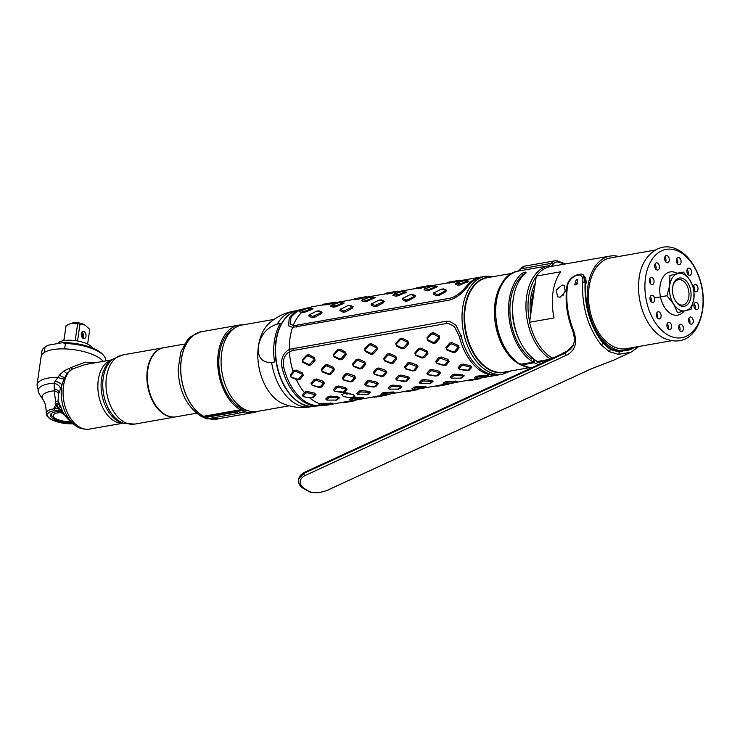 <?xml version="1.0" encoding="UTF-8"?>
<svg xmlns="http://www.w3.org/2000/svg" width="740" height="740" viewBox="0 0 740 740"><rect width="100%" height="100%" fill="white"/><g stroke="black" fill="none" stroke-linecap="round" stroke-linejoin="round"><path stroke-width="1.11" d="M512.413 273.273L487.392 277.676A47.961 30.442 80 0 0 464.609 318.82A47.961 30.442 80 0 0 489.242 369.251A47.961 30.442 -100 0 0 504.023 372.155L529.045 367.752M505.882 278.518A47.961 30.442 80 0 0 495.291 323.361A47.961 30.442 80 0 0 519.064 364.006A47.961 30.442 -100 0 0 521.117 365.051M618.714 256.493A47.961 30.442 80 0 0 610.028 256.086L550.606 266.548A47.961 30.442 80 0 0 536.306 276.075L534.428 288.961A42.411 26.918 80 0 0 531.449 309.375L529.572 322.261A47.961 30.442 80 0 0 552.447 358.123A47.961 30.442 -100 0 0 552.567 358.188M536.306 276.075L560.791 271.765A47.961 30.442 80 0 0 554.057 317.95L529.572 322.261M531.449 309.375L534.428 288.961M610.028 256.086A47.961 30.442 80 0 0 587.245 297.23A47.961 30.442 80 0 0 611.878 347.661A47.961 30.442 -100 0 0 626.66 350.566A47.961 30.442 -100 0 0 634.689 347.217M562.733 353.211L568.255 350.779M576.21 284.863L574.656 284.863L576.229 279.729L577.801 279.729L576.21 284.863L577.968 282.995M560.162 297.221L557.747 296.832L556.156 290.293L561.928 285.057L564.204 285.363L565.397 291.68L560.162 297.221M576.34 284.798L577.959 283.022M565.638 290.774A6.577 4.514 -60.6 0 0 563.038 295.621M645.141 317.118A46.065 29.239 -100 0 1 638.824 281.209C640.137 255.975 660.496 239.214 678.885 250.37C694.74 258.907 705.359 284.78 703 307.007C700.493 329.337 687.257 348.873 662.948 337.773C655.585 333.472 649.646 326.59 645.141 317.118M671.115 340.807L626.336 348.688A46.065 29.239 80 0 1 612.137 345.904A46.065 29.239 -100 0 1 588.476 297.471A46.065 29.239 -100 0 1 610.361 257.964L655.14 250.083M667.943 334.989A44.844 28.462 80 0 0 702.445 309.542A44.844 28.462 80 0 0 680.042 252.081A44.844 28.462 -100 0 0 645.53 277.519A44.844 28.462 -100 0 0 667.943 334.989M684.047 311.151A21.932 13.921 80 0 1 677.794 315.129A21.932 13.921 80 0 1 671.051 313.815A21.932 13.921 -100 0 1 659.765 290.737A21.932 13.921 -100 0 1 670.19 271.932A21.932 13.921 -100 0 1 676.952 273.254M671.578 327.274A3.654 2.322 -100 0 1 669.894 329.578A3.654 2.322 -100 0 1 666.934 324.666A3.654 2.322 -100 0 1 668.627 322.372A3.654 2.322 -100 0 1 671.578 327.274M660.515 318.182A3.654 2.322 -100 0 1 659.386 318.959A3.654 2.322 -100 0 1 656.741 316.757A3.654 2.322 -100 0 1 656.99 312.539A3.654 2.322 -100 0 1 658.119 311.762A3.654 2.322 -100 0 1 660.774 313.964A3.654 2.322 -100 0 1 660.515 318.182M653.068 302.475A3.654 2.322 -100 0 1 652.967 302.493A3.654 2.322 -100 0 1 650.062 299.376A3.654 2.322 -100 0 1 651.607 295.315A3.654 2.322 -100 0 1 651.699 295.297A3.654 2.322 -100 0 1 654.604 298.414A3.654 2.322 -100 0 1 653.068 302.475M651.228 284.373A3.654 2.322 -100 0 1 649.35 280.534A3.654 2.322 -100 0 1 651.089 277.398A3.654 2.322 -100 0 1 652.218 277.62A3.654 2.322 -100 0 1 654.086 281.459A3.654 2.322 -100 0 1 652.356 284.595A3.654 2.322 -100 0 1 651.228 284.373M655.483 268.731A3.654 2.322 -100 0 1 654.761 265.077A3.654 2.322 -100 0 1 656.436 262.857A3.654 2.322 -100 0 1 658.655 264.18A3.654 2.322 -100 0 1 659.377 267.834A3.654 2.322 -100 0 1 657.703 270.054A3.654 2.322 -100 0 1 655.483 268.731M664.696 259.731A3.654 2.322 -100 0 1 666.324 255.568A3.654 2.322 -100 0 1 669.21 258.611A3.654 2.322 -100 0 1 667.591 262.765A3.654 2.322 -100 0 1 664.696 259.731M676.406 259.786A3.654 2.322 -100 0 1 678.09 257.492A3.654 2.322 -100 0 1 681.041 262.395A3.654 2.322 -100 0 1 679.357 264.689A3.654 2.322 -100 0 1 676.406 259.786M687.46 268.879A3.654 2.322 -100 0 1 688.588 268.102A3.654 2.322 -100 0 1 691.243 270.313A3.654 2.322 -100 0 1 690.984 274.522A3.654 2.322 -100 0 1 689.856 275.298A3.654 2.322 -100 0 1 687.21 273.097A3.654 2.322 -100 0 1 687.46 268.879M693.306 286.972A3.654 2.322 -100 0 1 694.906 284.586A3.654 2.322 -100 0 1 695.008 284.567A3.654 2.322 -100 0 1 697.913 287.684A3.654 2.322 -100 0 1 696.377 291.745A3.654 2.322 -100 0 1 696.275 291.764A3.654 2.322 -100 0 1 694.157 290.589M696.756 302.688A3.654 2.322 -100 0 1 698.634 306.526A3.654 2.322 -100 0 1 696.895 309.662A3.654 2.322 -100 0 1 695.766 309.44A3.654 2.322 -100 0 1 693.889 305.601A3.654 2.322 -100 0 1 695.628 302.466A3.654 2.322 -100 0 1 696.756 302.688M692.492 318.329A3.654 2.322 -100 0 1 693.213 321.983A3.654 2.322 -100 0 1 691.539 324.203A3.654 2.322 -100 0 1 689.319 322.881A3.654 2.322 -100 0 1 688.598 319.227A3.654 2.322 -100 0 1 690.272 317.007A3.654 2.322 -100 0 1 692.492 318.329M683.279 327.339A3.654 2.322 -100 0 1 681.66 331.492A3.654 2.322 -100 0 1 678.774 328.449A3.654 2.322 -100 0 1 680.393 324.296A3.654 2.322 -100 0 1 683.279 327.339M667.156 323.805A3.654 2.322 -100 0 1 668.239 327.866A3.654 2.322 -100 0 1 668.016 328.726M656.658 313.196A3.654 2.322 -100 0 1 657.518 318.117M650.238 296.731A3.654 2.322 -100 0 1 651.098 301.652M649.618 278.832A3.654 2.322 -100 0 1 650.488 283.753M654.965 264.291A3.654 2.322 -100 0 1 655.316 264.772A3.654 2.322 -100 0 1 655.834 269.212M664.853 257.002A3.654 2.322 -100 0 1 665.87 259.194A3.654 2.322 -100 0 1 665.713 261.923M676.619 258.926A3.654 2.322 -100 0 1 677.701 262.987A3.654 2.322 -100 0 1 677.489 263.838M687.118 269.536A3.654 2.322 -100 0 1 687.987 274.457M693.537 286.001A3.654 2.322 -100 0 1 694.407 290.922M694.157 303.9A3.654 2.322 -100 0 1 695.027 308.821M688.811 318.44A3.654 2.322 -100 0 1 689.162 318.921A3.654 2.322 -100 0 1 689.671 323.361M678.922 325.73A3.654 2.322 -100 0 1 679.94 327.922A3.654 2.322 -100 0 1 679.792 330.651M675.583 301.106A12.867 8.168 80 0 0 678.932 304.251A12.867 8.168 80 0 0 682.9 305.028A12.867 8.168 80 0 0 689.014 293.993A12.867 8.168 80 0 0 682.4 280.46A12.867 8.168 80 0 0 678.432 279.683A12.867 8.168 80 0 0 672.901 285.862M683.714 278.915A14.328 9.093 80 0 0 673.002 285.409A14.328 9.093 80 0 0 675.842 301.504A14.328 9.093 80 0 0 679.847 305.407A14.328 9.093 80 0 0 690.873 297.276A14.328 9.093 80 0 0 683.714 278.915M691.068 309.32L693.843 298.951L694.028 289.035L690.032 280.34A19.009 12.062 80 0 0 677.97 273.55L669.904 275.456L669.719 285.372L666.943 295.741L673.529 303.983L677.526 312.678L691.068 309.32M693.843 298.951A19.009 12.062 80 0 0 690.032 280.34L683.446 272.098L677.97 273.55A19.009 12.062 80 0 0 669.719 285.372A19.009 12.062 80 0 0 673.529 303.983A19.009 12.062 80 0 0 685.591 310.772A19.009 12.062 80 0 0 693.843 298.951M683.446 272.098L676.924 273.245M666.943 295.741L654.586 297.924M547.961 360.306L538.295 362.008A49.136 31.191 -100 0 0 541.255 363.396M538.637 364.598A49.136 31.191 -100 0 1 534.289 362.72L521.376 364.986L520.461 363.83M533.808 359.076L533.355 362.193L519.915 364.385C489.103 348.873 486.754 276.381 517.63 271.219A1.462 1.129 76.1 0 1 517.686 271.21A11.701 7.428 80 0 0 521.08 268.629A11.701 7.428 -100 0 1 524.697 266.123L554.972 260.795A11.701 7.428 80 0 0 551.356 263.301L520.59 268.925L524.697 266.123M533.355 362.193A49.136 31.191 -100 0 1 509.166 318.718A49.136 31.191 -100 0 1 522.144 273.254L525.761 272.052L526.001 272.671M550.375 359.196L537.36 361.49A49.136 31.191 -100 0 1 513.172 318.015A49.136 31.191 -100 0 1 526.149 272.542M564.167 264.161A52.642 33.411 80 0 0 557.914 262.062A10.24 6.494 80 0 0 553.178 264.226L551.356 263.301A11.701 7.428 -100 0 1 547.961 265.882L517.686 271.21A49.136 31.191 -100 0 0 495.698 313.76A49.136 31.191 -100 0 0 520.451 364.469M552.031 357.587L550.717 359.141M534.289 362.72L534.715 359.751M531.838 357.429L531.616 359.002L531.218 356.865M523.078 275.493A1.758 1.276 50.7 0 1 522.865 275.104L522.144 273.254M538.396 361.305L538.295 362.008M523.994 274.512L522.865 275.104A47.083 29.887 -100 0 0 510.295 317.072A47.083 29.887 -100 0 0 531.616 359.002M537.286 361.444L536.62 361.823L536.731 361.111M531.274 367.983L521.376 364.986A49.136 31.191 -100 0 0 531.32 367.965M311.189 492.193C316.859 493.413 322.899 492.461 329.3 489.334L590.89 368.983L613.969 360.029L630.961 352.212L618.39 354.34L609.214 351.657L601.12 344.775C587.884 327.376 581.723 306.508 582.639 282.162C584.877 270.156 569.68 274.79 567.488 286.001C565.638 300.209 567.524 314.74 573.149 329.596C577.931 341.973 575.637 350.557 566.257 355.348L304.667 475.7C299.108 479.279 298.664 483.331 303.335 487.845A52.059 27.537 65.3 0 0 307.516 490.463A52.059 27.537 65.3 0 0 311.189 492.193A1.758 1.304 111.5 0 1 310.31 492.239L302.355 487.836A1.758 1.101 125.4 0 0 303.335 487.845M631.294 352.046L638.879 346.486M573.361 344.997L565.517 352.98L303.927 473.332L298.858 478.734L304.112 472.768L565.693 352.416L573.315 345.118M298.812 479.002L298.858 478.743C299.349 476.171 301.208 474.044 304.436 472.351A1.758 0.925 65.3 0 0 304.112 472.768L303.927 473.332A1.758 0.925 -114.7 0 0 304.667 475.7M576.802 284.493L577.034 283.864M582.639 282.162A1.758 0.74 5.9 0 1 585.1 282.467L583.296 275.363C583.582 272.431 568.829 274.457 566.868 286.5C564.971 300.579 566.757 314.953 572.242 329.605C574.582 335.775 574.897 341.057 573.186 345.441L573.454 344.822C574.591 344.72 567.728 352.296 566.026 352A1.758 0.925 65.3 0 0 565.693 352.416L565.517 352.98A1.758 0.925 -114.7 0 0 566.257 355.348M583.287 275.363L585.664 282.8C584.73 306.018 590.483 325.878 602.924 342.37L610.398 348.743L618.964 351.25L632.793 348.392M343.462 393.07L352.61 394.383M353.35 394.762L354.876 396.409L350.501 397.796L343.332 396.52L341.852 394.503L346.45 392.792L353.35 394.762M319.356 405.705A49.155 31.2 80 0 1 283.716 367.29C282.384 360.315 284.299 355.108 289.46 351.685A49.719 31.561 80 0 0 293.114 371.462L293.826 370.518L296.24 370.093L302.355 372.849L303.289 375.245L299.913 379.518L297.508 379.944L296.213 379.407A49.719 31.561 80 0 0 304.492 392.653L305 391.941L307.405 391.516L314.463 393.125L315.989 394.67L313.418 397.593L309.561 397.769A49.719 31.561 -100 0 0 320.457 403.901L322.002 404.281L320.013 405.798L328.949 404.882L332.454 403.207L320.882 403.568M343.018 402.282L330.225 404.53A49.719 31.561 -100 0 1 329.504 404.651M498.871 374.819A49.719 31.561 -100 0 1 497.983 375.004A49.719 31.561 -100 0 1 459.272 336.265L461.307 335.831M494.302 276.464L485.644 276.205L482.526 276.751A49.719 31.561 -100 0 0 468.383 285.742C461.806 293.919 455.368 298.72 449.078 300.135L292.578 327.348A49.719 31.561 -100 0 0 290.062 337.81A49.719 31.561 80 0 0 289.368 349.299L289.46 351.685L292.374 350.649L446.063 323.593L448.616 323.528L454.471 326.682L459.272 336.265M461.825 377.853L464.221 375.846L462.546 374.903L463.185 376.133L460.225 378.371L461.187 378.14L451.742 378.149M462.546 374.903L455.23 374.144L452.825 374.56L450.355 377.049L451.289 378.029M356.93 399.831L344.849 401.866L346.061 402.301L344.812 402.56L342.333 402.403M342.407 402.384L344.849 401.866M388.093 394.346L376.013 396.381L377.224 396.816L375.976 397.075L373.58 396.899L376.013 396.381M419.256 388.861L407.176 390.896L408.378 391.331L407.139 391.589L404.743 391.414L407.176 390.896M450.41 383.375L438.33 385.411L439.542 385.845L438.293 386.104L435.814 385.947M436.942 386.308L435.906 385.929L438.33 385.411M481.574 377.89L469.493 379.925L470.705 380.36L469.456 380.619L467.06 380.443M467.051 380.443L469.493 379.925M354.451 397.657L352.036 398.083L353.165 398.795L351.176 400.312L360.103 399.397L363.608 397.722L354.451 397.657L354.728 398.518L362.628 398.296L361.86 397.463M352.036 398.083L349.668 399.609L350.649 400.285M394.725 392.256L393.81 392.801L394.772 392.237L393.014 391.978L383.2 392.598L384.328 393.31L382.339 394.827L389.703 394.189L393.782 392.811M383.2 392.598L380.832 394.124L381.803 394.799M416.768 386.687L414.363 387.113L415.482 387.825L413.493 389.342L422.429 388.426L425.935 386.752L416.768 386.687L417.055 387.547L424.945 387.325L424.177 386.493M414.363 387.113L411.995 388.639L412.966 389.314M447.931 381.202L445.517 381.627L446.646 382.339L444.657 383.857L453.583 382.941L457.089 381.267L447.931 381.202L448.209 382.062L456.108 381.84L455.341 381.007M445.517 381.627L443.149 383.144L444.13 383.829M488.206 375.8L487.29 376.346L488.252 375.772L486.495 375.522L476.68 376.142L477.809 376.854L475.82 378.371L483.183 377.733L487.262 376.355M476.68 376.142L474.312 377.659L475.284 378.334M445.97 347.569L449.633 343.092L452.038 342.666L458.162 345.423L459.096 347.818L455.711 352.092L453.306 352.518L446.904 349.964L445.97 347.569L446.627 349.308L452.982 351.759L454.545 351.491L458.069 347.291L457.792 346.561L451.613 343.971L450.05 344.248L446.34 348.577M414.816 353.054L418.47 348.577L420.875 348.151L426.999 350.908L427.933 353.304L424.557 357.577L422.142 358.003L415.75 355.45L414.816 353.054L415.464 354.793L421.819 357.244L423.382 356.976L426.915 352.776L426.629 352.046L420.459 349.456L418.886 349.733L415.177 354.062M383.653 358.539L387.307 354.062L389.721 353.637L395.835 356.393L396.769 358.789L393.393 363.062L390.988 363.488L384.587 360.935L383.653 358.539L384.3 360.278L390.664 362.739L392.228 362.461L395.752 358.262L395.465 357.54L389.296 354.941L387.732 355.219L384.023 359.548M352.49 364.025L356.153 359.548L358.558 359.122L364.681 361.879L365.615 364.274L362.23 368.548L359.825 368.973L353.424 366.42L352.49 364.025L353.147 365.764L359.501 368.224L361.065 367.947L364.589 363.747L364.311 363.026L358.132 360.426L356.569 360.704L352.86 365.033M321.336 369.51L324.989 365.033L327.394 364.607L333.518 367.364L334.452 369.76L331.076 374.033L328.662 374.459L322.27 371.906L321.336 369.51L321.983 371.249L328.338 373.709L329.901 373.432L333.435 369.232L333.148 368.511L326.978 365.911L325.406 366.189L321.697 370.527M458.079 367.845L460.798 364.515L463.212 364.089L470.27 365.699L471.796 367.243L469.216 370.167L466.811 370.592L459.605 369.389L458.079 367.845L459.263 369.26L467.985 370.176L470.714 367.253L463.194 365.329L461.631 365.597L458.8 368.798M426.915 373.33L429.644 370L432.049 369.575L439.107 371.184L440.633 372.729L438.062 375.652L435.657 376.077L428.451 374.875L426.915 373.33L428.108 374.755L436.831 375.661L439.551 372.738L432.031 370.814L430.467 371.091L427.646 374.283M395.761 378.815L398.481 375.485L400.886 375.06L407.944 376.669L409.47 378.214L406.898 381.137L404.493 381.562L397.288 380.36L395.761 378.815L396.945 380.24L405.668 381.146L408.397 378.223L400.877 376.299L399.313 376.577L396.483 379.768M364.598 384.3L367.318 380.971L369.732 380.545L376.78 382.154L378.316 383.699L375.735 386.622L373.33 387.048L366.124 385.845L364.598 384.3L365.782 385.725L374.505 386.632L377.233 383.709L369.713 381.785L368.15 382.062L365.32 385.253M333.435 389.786L336.164 386.456L338.568 386.03L345.626 387.64L347.153 389.185L344.581 392.108L342.176 392.533L334.961 391.331L333.435 389.786L334.628 391.21L343.351 392.117L346.07 389.194L338.55 387.27L336.987 387.547L334.166 390.739M426.971 337.884L431.244 333.185L433.649 332.76L439.153 335.738L439.69 338.319L435.731 342.944L433.325 343.369L427.498 340.465L426.971 337.884L427.313 339.595L433.113 342.361L434.676 342.093L438.764 337.579L438.598 336.793L433.011 333.971L431.448 334.24L427.156 338.809M395.808 343.369L400.081 338.67L402.486 338.245L407.999 341.223L408.526 343.804L404.577 348.429L402.162 348.855L396.344 345.95L395.808 343.369L396.15 345.081L401.95 347.856L403.513 347.578L407.601 343.064L407.444 342.278L401.857 339.457L400.285 339.725L395.993 344.294M364.654 348.855L368.918 344.156L371.323 343.73L376.836 346.709L377.363 349.289L373.413 353.914L371.008 354.34L365.181 351.435L364.654 348.855L364.996 350.566L370.796 353.341L372.359 353.063L376.438 348.549L376.281 347.763L370.694 344.942L369.131 345.21L364.829 349.779M333.49 354.34L337.764 349.641L340.169 349.215L345.673 352.194L346.209 354.775L342.25 359.4L339.845 359.825L334.018 356.921L333.49 354.34L333.832 356.051L339.632 358.826L341.196 358.549L345.284 354.035L345.118 353.248L339.531 350.427L337.967 350.704L333.675 355.265M302.327 359.825L306.601 355.126L309.006 354.7L314.519 357.679L315.046 360.269L311.087 364.885L308.682 365.31L302.864 362.406L302.327 359.825L302.669 361.536L308.469 364.311L310.032 364.034L314.121 359.52L313.964 358.733L308.377 355.912L306.804 356.19L302.512 360.75M435.694 361.471L438.82 357.457L441.225 357.032L447.876 359.325L449.152 361.361L446.239 365.051L443.834 365.477L436.961 363.507L435.694 361.471L436.628 363.109L443.445 365.024L445.018 364.746L448.079 361.092L441.012 358.345L439.449 358.623L436.239 362.489M404.53 366.957L407.657 362.942L410.062 362.517L416.713 364.811L417.989 366.846L415.085 370.536L412.67 370.962L405.807 368.992L404.53 366.957L405.464 368.594L412.291 370.509L413.854 370.231L416.916 366.578L409.858 363.83L408.286 364.108L405.085 367.974M373.367 372.442L376.503 368.428L378.908 368.002L385.559 370.296L386.826 372.331L383.921 376.031L381.516 376.447L374.644 374.477L373.367 372.442L374.311 374.079L381.128 375.994L382.691 375.716L385.753 372.063L378.695 369.315L377.132 369.593L373.922 373.46M342.213 377.927L345.339 373.913L347.745 373.487L354.395 375.781L355.672 377.816L352.758 381.516L350.353 381.933L343.48 379.962L342.213 377.927L343.147 379.565L349.964 381.479L351.537 381.202L354.599 377.548L347.532 374.801L345.969 375.078L342.759 378.945M311.05 383.413L314.176 379.398L316.581 378.973L323.232 381.267L324.509 383.302L321.595 387.002L319.19 387.418L312.326 385.447L311.05 383.413L311.984 385.05L318.811 386.964L320.374 386.687L323.436 383.033L316.378 380.286L314.805 380.564L311.605 384.43M430.671 383.339L433.057 381.331L431.383 380.388L432.031 381.618L429.061 383.857L430.033 383.625L420.579 383.635M431.383 380.388L424.066 379.629L421.661 380.046L419.201 382.534L420.126 383.514M399.507 388.824L401.903 386.817L400.22 385.873L400.867 387.103L397.898 389.342L398.869 389.111L389.416 389.12M400.22 385.873L392.912 385.115L390.498 385.531L388.038 388.019L388.963 389M368.344 394.309L370.74 392.302L369.066 391.358L369.704 392.589L366.744 394.827L367.706 394.596L358.262 394.605M369.066 391.358L361.749 390.6L359.344 391.016L356.874 393.504L357.809 394.485M337.19 399.794L339.577 397.787L337.903 396.844L338.55 398.074L335.581 400.312L336.552 400.081L327.099 400.09M337.903 396.844L330.586 396.085L328.181 396.511L325.72 398.99L326.645 399.979M308.284 308.034A49.719 31.561 -100 0 1 311.66 306.887A49.719 31.561 -100 0 1 312.992 306.601L322.511 304.926M311.66 306.887L303.585 308.876A49.155 31.2 -100 0 0 290.996 317.386L290.145 324.055L293.29 325.424A49.719 31.561 -100 0 1 301.726 312.447L304.677 312.252L311.586 309.607L313.02 308.543L310.208 308.071M292.578 327.348L292.448 327.339C293.725 327.533 294.002 326.895 293.29 325.424L296.074 325.313A1.165 0.74 -100 0 1 296.351 327.025M481.638 276.936A49.719 31.561 80 0 0 480.741 277.065A49.719 31.561 80 0 0 466.598 286.056C460.724 293.114 455.109 297.175 449.763 298.257L296.074 325.313M322.557 304.982L327.432 304.612L336.293 302.503L335.257 302.133M335.276 302.124L336.293 302.503M365.828 297.425L367.456 297.018L366.411 296.647L354.95 298.655L366.402 296.638L365.828 297.425L358.595 299.127L358.687 298.368M366.43 296.638L367.456 297.018M353.72 299.496L358.595 299.127M396.982 291.939L398.62 291.532L397.574 291.162L386.114 293.17L397.556 291.153L396.982 291.939L389.758 293.641L389.841 292.883M397.593 291.153L398.62 291.532M384.883 294.002L389.758 293.641M428.146 286.454L429.774 286.047L428.738 285.668L417.268 287.684L428.719 285.668L428.146 286.454L420.912 288.156L421.005 287.397M428.756 285.668L429.774 286.047M416.037 288.517L420.912 288.156M447.2 283.032L452.075 282.671L460.937 280.562L459.892 280.183L460.937 280.562M309.218 314.648L308.728 315.999L312.049 317.747L314.463 317.321L320.91 313.853L322.057 312.206L318.977 310.856L316.924 311.068M340.382 309.163L339.882 310.513L343.212 312.262L345.617 311.836L352.074 308.367L353.221 306.721L350.131 305.361L348.087 305.583M371.536 303.668L371.045 305.019L374.375 306.776L376.78 306.351L383.228 302.882L384.375 301.236L381.294 299.876L379.241 300.098M402.699 298.183L402.209 299.534L405.529 301.282L407.944 300.865L414.391 297.387L415.538 295.75L412.457 294.391L410.404 294.613M433.862 292.698L433.363 294.048L436.693 295.796L439.098 295.38L445.554 291.902L446.701 290.265L443.611 288.905L441.567 289.118M331.196 305.204L330.558 306.268L333.425 307.193L335.831 306.767L344.183 303.058L341.362 302.586M362.36 299.719L361.721 300.782L364.589 301.707L366.994 301.282L375.346 297.572L372.525 297.101M393.514 294.233L392.875 295.297L395.752 296.222L398.157 295.796L406.5 292.087L403.689 291.615M424.677 288.748L424.039 289.812L426.906 290.737L429.32 290.311L437.664 286.602L434.843 286.13M455.84 283.263L455.202 284.327L458.069 285.252L460.474 284.826L468.827 281.117L466.006 280.645M292.448 327.339L288.535 325.757L289.275 317.802A49.034 31.126 80 0 1 301.828 309.311A49.034 31.126 80 0 1 302.716 309.117M319.403 405.724A49.034 31.126 -100 0 1 318.82 405.798A49.034 31.126 -100 0 1 282.014 367.577C280.469 359.427 282.874 353.359 289.238 349.373M485.644 276.205A49.719 31.561 80 0 0 462.713 307.414A49.719 31.561 80 0 0 502.885 374.135L499.768 374.69A49.719 31.561 80 0 1 461.057 335.951L455.942 325.221L449.522 321.299L445.989 321.289L289.368 349.299M296.213 379.407L291.107 377.391L290.173 374.995L293.114 371.462M290.543 376.013L294.252 371.674L295.815 371.397L301.985 373.996L302.272 374.718L298.747 378.917L297.184 379.195L290.82 376.734L290.173 374.995M309.561 397.769L303.807 396.816L302.281 395.271L304.492 392.653M303.002 396.224L305.824 393.032L307.396 392.755L314.916 394.679L312.188 397.602L310.624 397.88L303.465 396.696L302.281 395.271M320.457 403.901L318.514 405.095L319.486 405.77M322.002 404.281L331.464 403.781L330.697 402.949M320.013 405.798L318.514 405.095M321.771 305.056L318.089 305.703M300.033 310.689L299.395 311.753L301.726 312.447M307.535 308.229L300.052 310.772L304.584 311.281L311.938 308.432L307.535 308.229M299.395 311.753L300.496 310.449M452.825 374.56L453.814 375.504L451.233 377.863L450.355 377.049M453.814 375.504L462.676 375.846M346.061 402.301L354.913 400.747L355.404 400.627L354.599 400.248M343.961 402.643L343.462 402.764L343.961 402.643M377.224 396.816L386.077 395.262L386.567 395.142L385.762 394.753M408.378 391.331L417.73 389.656L416.916 389.268M439.542 385.845L448.394 384.291L449.67 383.505M448.079 383.782L448.884 384.171M470.705 380.36L479.557 378.806L480.047 378.686L479.243 378.297M353.165 398.795L354.728 398.518M351.176 400.312L349.668 399.609M384.328 393.31L393.264 392.727L393.014 391.978M382.339 394.827L380.832 394.124M415.482 387.825L417.055 387.547M413.493 389.342L411.995 388.639M446.646 382.339L448.209 382.062M444.657 383.857L443.149 383.144M477.809 376.854L486.744 376.272L486.495 375.522M475.82 378.371L474.312 377.659M421.661 380.046L422.66 380.989L420.07 383.348L419.201 382.534M422.66 380.989L431.522 381.331M390.498 385.531L391.497 386.474L388.907 388.833L388.038 388.019M391.497 386.474L400.358 386.817M359.344 391.016L360.334 391.96L357.753 394.318L356.874 393.504M360.334 391.96L369.195 392.311M328.181 396.511L329.18 397.445L326.59 399.804L325.72 398.99M329.18 397.445L338.041 397.796M335.239 302.124L323.297 304.26L335.239 302.124L334.665 302.91M322.483 305.056L323.787 304.14M353.637 299.571L354.95 298.655M384.8 294.085L386.114 293.17M415.963 288.6L417.268 287.684M459.882 280.183L447.94 282.319L459.882 280.183L459.309 280.969M447.117 283.115L448.431 282.199M316.202 311.327L309.2 314.898L312.604 316.489L320.651 312.881L321.003 312.382L317.765 311.05L316.202 311.327L318.977 310.856M308.728 315.999L309.551 314.398M347.365 305.842L340.363 309.403L343.758 311.004L351.815 307.396L352.157 306.897L348.929 305.565L347.365 305.842L350.131 305.361M339.882 310.513L340.714 308.913M378.519 300.357L371.526 303.918L374.921 305.518L382.969 301.911L383.32 301.411L380.082 300.079L378.519 300.357L381.294 299.876M371.045 305.019L371.868 303.428M409.683 294.871L402.68 298.433L406.084 300.024L407.648 299.756L414.132 296.416L414.483 295.926L411.246 294.594L409.683 294.871L412.457 294.391M402.209 299.534L403.032 297.943M440.846 289.386L433.844 292.947L437.238 294.539L438.802 294.27L445.295 290.931L445.637 290.441L442.409 289.109L440.846 289.386L443.611 288.905M433.363 294.048L434.195 292.457M352.934 299.571L349.252 300.218M384.088 294.085L380.416 294.733M415.251 288.6L411.579 289.248M446.414 283.115L442.733 283.762M477.568 277.63L473.896 278.277M338.689 302.743L331.215 305.287L335.747 305.796L343.101 302.947L338.689 302.743M330.558 306.268L331.65 304.963M369.852 297.258L362.378 299.802L366.901 300.311L374.264 297.462L369.852 297.258M361.721 300.782L362.813 299.478M401.015 291.773L393.532 294.317L398.065 294.825L405.418 291.976L401.015 291.773M392.875 295.297L393.976 293.993M432.169 286.288L424.695 288.831L429.228 289.34L436.582 286.491L432.169 286.288M424.039 289.812L425.13 288.507M463.332 280.802L455.858 283.346L460.382 283.855L467.745 281.006L463.332 280.802M455.202 284.327L456.293 283.022M345.321 392.774A42.263 26.825 80 0 0 349.502 393.282M211.215 415.639L208.634 415.362M237.938 406.362L241.804 407.944L243.386 409.997M204.046 331.27A44.456 28.213 -100 0 0 204 331.279A44.456 28.213 -100 0 0 180.643 367.919A44.456 28.213 -100 0 0 203.482 416.398A44.456 28.213 80 0 0 204.924 417.157M208.689 418.6A44.456 28.213 80 0 0 219.373 418.562A44.456 28.213 80 0 0 219.419 418.544M196.6 413.207L176.166 416.805A35.094 22.274 -100 0 1 165.353 414.687A35.094 22.274 -100 0 1 155.539 405.132A35.094 22.274 -100 0 1 148.592 365.699A35.094 22.274 -100 0 1 164.003 347.68L184.427 344.082M155.428 404.974A34.512 21.904 -100 0 1 155.335 404.826A34.512 21.904 -100 0 1 148.509 366.06A34.512 21.904 -100 0 1 148.546 365.893M240.685 407.379L239.704 407.555M289.266 405.807L257.15 411.459A43.873 27.843 80 0 1 243.627 408.804A43.873 27.843 -100 0 1 221.094 362.674A43.873 27.843 -100 0 1 241.934 325.054L274.059 319.393M258.427 346.126A43.873 27.843 -100 0 1 268.713 323.75C275.881 317.108 284.262 312.909 293.873 311.151A48.553 30.812 -100 0 0 277.26 324.074C266.964 327.413 260.683 334.757 258.427 346.126A43.873 27.843 -100 0 0 280.349 402.338A43.873 27.843 80 0 0 282.763 403.531C291.764 407.333 301.078 408.415 310.707 406.778A48.553 30.812 80 0 1 295.75 403.846A48.553 30.812 -100 0 1 271.654 362.526C261.766 362.683 257.363 357.216 258.427 346.126M289.719 314.102A48.553 30.812 -100 0 0 275.761 359.224A48.553 30.812 -100 0 0 300.2 403.06A48.553 30.812 80 0 0 305.796 405.437M271.654 362.526L274.549 362.017A48.553 30.812 -100 0 1 280.155 323.565L277.26 324.074M64.14 414.428L59.015 411.542A14.624 5.217 -171.7 0 0 50.339 415.001A14.624 5.217 -171.7 0 0 53.687 419.071A14.624 5.217 -171.7 0 0 71.669 422.614M59.015 411.542L61.531 411.274A5.846 5.458 0.9 0 0 58.506 409.988L58.59 411.301L63.002 412.939M70.365 421.513A11.701 4.172 -171.7 0 1 55.223 418.257A11.701 4.172 -171.7 0 1 57.387 412.929A11.701 4.172 -171.7 0 1 62.586 412.689L62.669 412.735M112.017 359.797L85.368 364.496L72.381 369.001L67.358 373.182L64.075 378.871L58.571 394.096L58.053 400.59L62.456 410.876L62.604 411.801L61.531 411.274A11.701 5.781 123.4 0 0 62.724 412.781L62.558 412.68M59.736 404.493A5.846 3.941 -29.9 0 1 58.007 408.073L59.302 408.397L59.625 409.405L58.506 409.988L54.52 410.691L54.242 408.739A8.778 2.192 -136.5 0 0 53.9 408.221L54.52 410.691A17.584 6.272 8.3 0 0 50.089 418.618A17.584 6.272 8.3 0 0 73.094 423.733M63.224 413.216L67.414 418.535A11.701 3.034 138.6 0 0 67.701 418.748L62.604 411.801A11.701 6.013 142.5 0 0 63.224 413.216L62.733 412.781M67.701 418.748L74.592 424.899A31.117 19.749 -100 0 1 61.901 385.096A13.061 3.015 14.4 0 0 55.195 381.072L54.177 383.154L54.261 390.831L55.926 404.29L58.007 408.073L54.242 408.739L56.888 405.964A5.846 3.848 -25.8 0 0 58.691 402.726M58.469 402.199A5.846 2.081 -16.7 0 1 55.926 404.29L53.9 408.221M61.929 384.967A13.08 2.886 14.9 0 0 55.241 380.998L55.195 381.072M64.075 378.871A12.404 4.19 39.1 0 1 58.109 377.261L55.241 380.998M60.514 388.898A11.886 6.836 1.7 0 0 54.177 383.154A30.266 10.804 -171.7 0 0 39.09 393.652L42.957 399.517A25.354 9.046 8.3 0 1 54.261 390.831A8.279 5.106 -12.6 0 1 58.571 394.096M59.034 392.672A9.056 5.652 -10.8 0 0 54.224 388.796M94.831 362.822L85.276 362.156L71.179 367.475L64.167 370.768L59.505 374.958L58.109 377.261A32.172 11.479 8.3 0 0 37 384.893L39.09 393.652M74.592 424.899C78.394 428.247 83.361 429.653 89.494 429.098A32.172 20.424 80 0 1 79.578 427.156A32.172 20.424 80 0 1 63.677 400.192A32.172 20.424 80 0 1 70.43 370.12A3.275 1.489 81.9 0 1 69.061 368.381M67.358 373.182A5.948 3.025 76.9 0 1 64.167 370.768M64.88 377.169A10.647 4.662 55.9 0 1 59.505 374.958M105.515 360.944L105.598 360.38A32.172 11.479 -171.7 0 0 103.813 355.69A32.172 11.479 -171.7 0 0 65.407 343.499L64.621 348.901A32.172 11.479 -171.7 0 1 103.239 361.342A32.172 11.479 -171.7 0 0 97.458 356.837A32.172 11.479 -171.7 0 0 62.9 348.873A32.172 11.479 -171.7 0 0 41.144 356.504L37 384.893M163.781 347.717A35.094 22.274 80 0 0 163.559 347.754A35.094 22.274 80 0 0 146.881 377.863A35.094 22.274 80 0 0 164.909 414.761A35.094 22.274 80 0 0 175.722 416.888A35.094 22.274 80 0 0 175.944 416.842M42.957 399.517C42.966 399.674 46.426 403.3 46.139 413.197A19.046 6.799 -171.7 0 1 53.659 408.896A8.769 2.831 -173.6 0 0 53.992 408.85M48.276 345.201L45.011 347.088A32.172 11.479 -171.7 0 0 44.974 347.106L46.481 346.144A30.71 10.961 8.3 0 1 48.276 345.201L62.53 342.685A30.71 10.961 8.3 0 1 102.647 354.34L103.813 355.69M45.011 347.088L44.215 352.499A32.172 11.479 -171.7 0 0 41.144 356.504L41.93 351.093A32.172 11.479 -171.7 0 1 44.974 347.106M65.407 343.499L62.53 342.685M92.463 347.957A17.982 6.42 -171.7 0 0 88.717 344.674A17.982 6.42 -171.7 0 0 70.698 340.252A17.982 6.42 -171.7 0 0 57.572 343.564M87.616 344.1L89.762 329.365L85.109 325.147L77.691 323.51L71.392 323.241L66.11 325.554L63.816 340.631M84.508 324.795A8.038 2.868 -171.7 0 0 84.388 324.721A8.038 2.868 -171.7 0 0 84.258 324.657A8.038 2.868 -171.7 0 0 72.446 322.982L71.392 323.241M84.388 324.721L85.109 325.147M80.013 323.88L77.524 340.992M84.157 331.65A3.654 2.322 80 0 0 83.028 331.428A3.654 2.322 80 0 0 81.289 334.563A3.654 2.322 80 0 0 83.167 338.411A3.654 2.322 80 0 0 84.295 338.633A3.654 2.322 80 0 0 86.034 335.498A3.654 2.322 80 0 0 84.157 331.65M77.691 323.51L75.193 340.631M66.11 325.554L63.908 340.613M81.927 332.177A3.654 2.322 -100 0 1 83 338.31M82.075 337.301A2.192 1.397 80 0 0 82.51 336.265A2.192 1.397 -100 0 0 81.391 333.444M81.317 333.981A1.61 1.018 -100 0 1 82.14 336.053A1.61 1.018 -100 0 1 81.816 336.82M81.298 334.637A1.61 1.018 -100 0 1 81.585 336.154A1.61 1.018 80 0 1 81.576 336.21M209.004 418.544A44.307 28.12 80 0 0 217.162 418.942L254.107 412.439A44.307 28.12 80 0 0 257.918 411.32M242.711 324.916A44.307 28.12 80 0 0 238.743 325.165L201.798 331.668A44.307 28.12 80 0 0 180.754 369.676A44.307 28.12 80 0 0 203.509 416.269L240.454 409.766L240.685 408.138A42.55 27.01 -100 0 1 219.077 367.826A42.55 27.01 -100 0 1 233.637 328.81M248.067 410.765A42.55 27.01 -100 0 1 245.569 410.21A13.45 8.538 80 0 0 242.97 410.053A13.45 8.538 80 0 0 242.812 410.08L243.516 411.745L237.54 413.512L207.274 418.84C205.304 418.914 205.072 418.711 206.571 418.248M205.581 418.711L204.915 417.138L205.859 416.592C204.406 417.147 204.656 417.379 206.608 417.286L236.883 411.958L242.812 410.08M239.51 412.976L245.532 411.921A11.701 7.428 -100 0 0 243.516 411.745L243.257 411.782M245.532 411.921A44.307 28.12 80 0 0 254.107 412.439M238.743 325.165A44.307 28.12 80 0 0 217.699 363.164A44.307 28.12 80 0 0 240.454 409.766M535.27 283.161A44.456 28.213 80 0 0 530.608 315.166M536.232 276.594A47.675 30.257 80 0 0 529.646 321.733M553.178 264.226A13.163 8.353 -100 0 1 550.828 266.511M549.284 266.835A1.462 1.129 -103.9 0 0 547.961 265.882A49.136 31.191 80 0 0 525.964 308.358A49.136 31.191 80 0 0 550.625 359.085M557.914 262.062A1.462 1.101 -78.8 0 0 556.776 260.822A11.701 7.428 80 0 0 554.972 260.795L557.091 260.822L565.434 263.94M540.727 363.183A47.083 29.887 -100 0 1 536.62 361.823M520.572 342.398A45.334 28.777 -100 0 1 513.107 299.996M524.938 273.596L524.42 272.283M567.488 286.001A1.758 0.823 -171 0 0 566.868 286.5M573.149 329.596L572.242 329.615M636.548 346.894L619.149 352.064L610.454 349.511L602.832 343.027C590.122 326.275 584.212 306.092 585.1 282.467L585.664 282.8A1.758 0.74 -173.9 0 1 586.062 283.337C586.284 279.72 585.562 277.232 583.888 275.872M618.39 354.34A1.758 1.221 -86 0 0 619.149 352.064L618.964 351.25M609.214 351.657L610.454 349.511L610.084 347.976M601.12 344.775A1.758 1.082 -38.3 0 0 602.832 343.027L602.924 342.37M314.296 406.279C292.578 410.016 270.544 371.924 276.066 340.825C278.915 324.009 286.029 313.871 297.415 310.402L297.415 310.402A48.72 30.923 80 0 0 276.251 340.705A48.72 30.923 80 0 0 314.296 406.279L318.82 405.798M284.003 367.16L282.014 367.577M490.38 277.158A48.257 30.627 80 0 0 464.757 307.738A48.257 30.627 80 0 0 475.219 356.208A48.257 30.627 80 0 0 507.011 371.628M446.34 323.546A1.165 0.74 80 0 0 445.989 321.289M292.67 350.594A1.165 0.74 80 0 0 292.309 348.346M293.826 370.518L294.252 371.674M296.24 370.093L295.815 371.397M302.355 372.849L301.985 373.996M303.289 375.245L302.272 374.718M299.913 379.518L298.747 378.917M297.508 379.944L297.184 379.195M291.107 377.391L290.82 376.734M305 391.941L305.824 393.032M307.405 391.516L307.396 392.755M314.463 393.125L314.454 394.207M315.989 394.67L314.916 394.679M313.418 397.593L312.188 397.602M323.288 403.143L323.574 404.003M332.408 403.226L331.492 403.772M290.21 318.505A1.165 0.786 38.7 0 1 289.275 317.802M466.598 286.056A1.165 0.786 -141.6 0 0 467.523 286.796M449.763 298.257A1.165 0.74 -100 0 1 450.05 299.931M313.02 308.543L311.938 308.432M311.586 309.607L311.503 308.756M304.677 312.252L304.584 311.281M302.272 312.678L303.021 311.558M464.221 375.846L463.185 376.133M455.23 374.144L455.378 375.226M342.426 402.384L343.462 402.764M347.264 401.441L347.624 402.024M378.418 395.956L378.788 396.538M409.581 390.47L409.942 391.053M440.744 384.985L441.105 385.568M471.898 379.5L472.268 380.082M363.571 397.741L362.646 398.286M385.605 392.172L385.892 393.032M425.889 386.77L424.973 387.316M457.052 381.285L456.127 381.831M479.085 375.716L479.372 376.577M446.904 349.964L446.627 349.308M453.306 352.518L452.982 351.759M449.633 343.092L450.05 344.248M452.038 342.666L451.613 343.971M458.162 345.423L457.792 346.561M459.096 347.818L458.069 347.291M455.711 352.092L454.545 351.491M415.75 355.45L415.464 354.793M422.142 358.003L421.819 357.244M418.47 348.577L418.886 349.733M420.875 348.151L420.459 349.456M426.999 350.908L426.629 352.046M427.933 353.304L426.915 352.776M424.557 357.577L423.382 356.976M384.587 360.935L384.3 360.278M390.988 363.488L390.664 362.739M387.307 354.062L387.732 355.219M389.721 353.637L389.296 354.941M395.835 356.393L395.465 357.54M396.769 358.789L395.752 358.262M393.393 363.062L392.228 362.461M353.424 366.42L353.147 365.764M359.825 368.973L359.501 368.224M356.153 359.548L356.569 360.704M358.558 359.122L358.132 360.426M364.681 361.879L364.311 363.026M365.615 364.274L364.589 363.747M362.23 368.548L361.065 367.947M322.27 371.906L321.983 371.249M328.662 374.459L328.338 373.709M324.989 365.033L325.406 366.189M327.394 364.607L326.978 365.911M333.518 367.364L333.148 368.511M334.452 369.76L333.435 369.232M331.076 374.033L329.901 373.432M460.798 364.515L461.631 365.597M463.212 364.089L463.194 365.329M470.27 365.699L470.252 366.781M471.796 367.243L470.714 367.253M469.216 370.167L467.985 370.176M429.644 370L430.467 371.091M432.049 369.575L432.031 370.814M439.107 371.184L439.088 372.266M440.633 372.729L439.551 372.738M438.062 375.652L436.831 375.661M398.481 375.485L399.313 376.577M400.886 375.06L400.877 376.299M407.944 376.669L407.934 377.752M409.47 378.214L408.397 378.223M406.898 381.137L405.668 381.146M367.318 380.971L368.15 382.062M369.732 380.545L369.713 381.785M376.78 382.154L376.771 383.237M378.316 383.699L377.233 383.709M375.735 386.622L374.505 386.632M336.164 386.456L336.987 387.547M338.568 386.03L338.55 387.27M345.626 387.64L345.608 388.722M347.153 389.185L346.07 389.194M344.581 392.108L343.351 392.117M427.498 340.465L427.313 339.595M433.325 343.369L433.113 342.361M431.244 333.185L431.448 334.24M433.649 332.76L433.011 333.971M439.153 335.738L438.598 336.793M439.69 338.319L438.764 337.579M435.731 342.944L434.676 342.093M396.344 345.95L396.15 345.081M402.162 348.855L401.95 347.856M400.081 338.67L400.285 339.725M402.486 338.245L401.857 339.457M407.999 341.223L407.444 342.278M408.526 343.804L407.601 343.064M404.577 348.429L403.513 347.578M365.181 351.435L364.996 350.566M371.008 354.34L370.796 353.341M368.918 344.156L369.131 345.21M371.323 343.73L370.694 344.942M376.836 346.709L376.281 347.763M377.363 349.289L376.438 348.549M373.413 353.914L372.359 353.063M334.018 356.921L333.832 356.051M339.845 359.825L339.632 358.826M337.764 349.641L337.967 350.704M340.169 349.215L339.531 350.427M345.673 352.194L345.118 353.248M346.209 354.775L345.284 354.035M342.25 359.4L341.196 358.549M302.864 362.406L302.669 361.536M308.682 365.31L308.469 364.311M306.601 355.126L306.804 356.19M309.006 354.7L308.377 355.912M314.519 357.679L313.964 358.733M315.046 360.269L314.121 359.52M311.087 364.885L310.032 364.034M438.82 357.457L439.449 358.623M441.225 357.032L441.012 358.345M447.876 359.325L447.691 360.473M449.152 361.361L448.079 361.092M446.239 365.051L445.018 364.746M407.657 362.942L408.286 364.108M410.062 362.517L409.858 363.83M416.713 364.811L416.528 365.958M417.989 366.846L416.916 366.578M415.085 370.536L413.854 370.231M376.503 368.428L377.132 369.593M378.908 368.002L378.695 369.315M385.559 370.296L385.374 371.443M386.826 372.331L385.753 372.063M383.921 376.031L382.691 375.716M345.339 373.913L345.969 375.078M347.745 373.487L347.532 374.801M354.395 375.781L354.21 376.928M355.672 377.816L354.599 377.548M352.758 381.516L351.537 381.202M314.176 379.398L314.805 380.564M316.581 378.973L316.378 380.286M323.232 381.267L323.047 382.414M324.509 383.302L323.436 383.033M321.595 387.002L320.374 386.687M433.057 381.331L432.031 381.618M424.066 379.629L424.224 380.712M401.903 386.817L400.867 387.103M392.912 385.115L393.06 386.197M370.74 392.302L369.704 392.589M361.749 390.6L361.897 391.682M339.577 397.787L338.55 398.074M330.586 396.085L330.743 397.167M327.432 304.612L327.524 303.853M325.026 305.037L325.961 304.131M356.19 299.552L357.124 298.646M387.344 294.067L388.278 293.16M418.507 288.582L419.441 287.675M452.075 282.671L452.168 281.912M449.67 283.096L450.605 282.19M322.057 312.206L321.003 312.382M320.91 313.853L320.651 312.881M314.463 317.321L314.167 316.211M312.049 317.747L312.604 316.489M353.221 306.721L352.157 306.897M352.074 308.367L351.815 307.396M345.617 311.836L345.321 310.726M343.212 312.262L343.758 311.004M384.375 301.236L383.32 301.411M383.228 302.882L382.969 301.911M376.78 306.351L376.484 305.241M374.375 306.776L374.921 305.518M415.538 295.75L414.483 295.926M414.391 297.387L414.132 296.416M407.944 300.865L407.648 299.756M405.529 301.282L406.084 300.024M446.701 290.265L445.637 290.441M445.554 291.902L445.295 290.931M439.098 295.38L438.802 294.27M436.693 295.796L437.238 294.539M344.183 303.058L343.101 302.947M342.75 304.121L342.666 303.271M335.831 306.767L335.747 305.796M333.425 307.193L334.175 306.073M375.346 297.572L374.264 297.462M373.904 298.636L373.829 297.785M366.994 301.282L366.901 300.311M364.589 301.707L365.338 300.588M406.5 292.087L405.418 291.976M405.067 293.151L404.983 292.3M398.157 295.796L398.065 294.825M395.752 296.222L396.501 295.103M437.664 286.602L436.582 286.491M436.23 287.666L436.147 286.815M429.32 290.311L429.228 289.34M426.906 290.737L427.655 289.618M468.827 281.117L467.745 281.006M467.384 282.18L467.31 281.329M460.474 284.826L460.382 283.855M458.069 285.252L458.819 284.132M216.006 414.067L215.895 414.816M206.876 415.677A42.55 27.01 80 0 0 208.171 416.176M204.527 416.084A43.577 27.657 80 0 0 205.665 416.629M241.434 407.74L241.046 410.395M62.456 410.876A5.846 4.079 -14.7 0 0 59.625 409.405M60.902 406.63A5.846 1.776 -24.3 0 1 59.302 408.397M58.664 402.68A5.846 3.663 -24.6 0 1 56.795 405.798M58.053 400.59A5.846 1.295 -10.7 0 1 55.556 401.829M111.907 359.881A32.172 20.424 80 0 0 97.883 388.167A32.172 20.424 80 0 0 114.376 421.023A32.172 20.424 80 0 0 123.044 423.132M72.381 369.001A2.923 0.564 62.8 0 1 71.179 367.475M112.887 359.159L110.871 360.639A33.05 20.979 80 0 0 101.436 391.377A33.05 20.979 80 0 0 118.058 421.171A33.05 20.979 80 0 0 121.813 422.771L124.209 423.474A34.216 21.719 -100 0 1 120.333 421.819A34.216 21.719 -100 0 1 103.119 390.97A34.216 21.719 -100 0 1 112.887 359.159L122.664 354.96L163.559 347.754M124.209 423.474L134.837 424.085A35.094 22.274 -100 0 1 124.015 421.967A35.094 22.274 -100 0 1 105.996 385.059A35.094 22.274 -100 0 1 122.664 354.96M207.274 418.84L206.608 417.286M236.883 411.958L237.54 413.512M520.581 268.935L517.63 271.219M530.793 313.88L535.02 284.9M298.747 479.252C298.127 482.721 299.33 485.579 302.355 487.836M310.31 492.239L318.533 492.738C324.786 491.258 328.449 490.111 329.522 489.288L591.112 368.936L613.969 360.029M304.436 472.351L566.026 352M360.611 399.184L374.181 396.797M391.765 393.699L405.344 391.312M422.929 388.213L436.498 385.827M454.092 382.728L467.661 380.341M485.246 377.243L497.983 375.004M336.367 302.484L353.674 299.441M367.53 296.999L384.828 293.956M398.694 291.514L415.991 288.471M429.848 286.029L447.154 282.985M461.011 280.543L480.741 277.065M297.415 310.402L301.828 309.311M502.885 374.135L510.933 370.934M355.44 400.627L356.19 399.961M344.812 402.56L351.334 401.413M386.604 395.142L387.353 394.476M374.588 397.278L373.496 396.918M375.976 397.075L382.497 395.928M417.767 389.656L418.516 388.99M405.751 391.793L404.651 391.432M407.139 391.589L413.651 390.443M438.293 386.104L444.814 384.957M480.084 378.686L480.834 378.02M468.069 380.822L466.977 380.462M469.456 380.619L475.977 379.472M323.26 304.26L322.381 305.046M354.423 298.775L353.535 299.561M385.577 293.29L384.698 294.076M416.74 287.805L415.861 288.582M447.904 282.319L447.016 283.096M219.373 418.562L207.45 418.812M205.359 418.183L200.975 416.195C186.499 406.445 178.886 390.812 178.146 369.288L180.763 352.147L187.442 339.882L190.735 336.608L201.317 331.575L204 331.279M313.002 406.38L310.707 406.778M296.167 310.754L293.873 311.151M350.131 393.458L346.209 394.152M89.494 429.098L123.173 423.169M134.837 424.085L175.722 416.888M67.414 418.535L72.011 422.892M46.139 413.197L46.935 416.028L49.497 418.507L53.474 420.625L63.751 423.391L73.242 423.844M50.81 413.975L51.689 415.861L54.057 418.026L57.165 419.608L64.056 421.411L70.633 421.745M206.025 416.555L242.97 410.053"/></g></svg>
